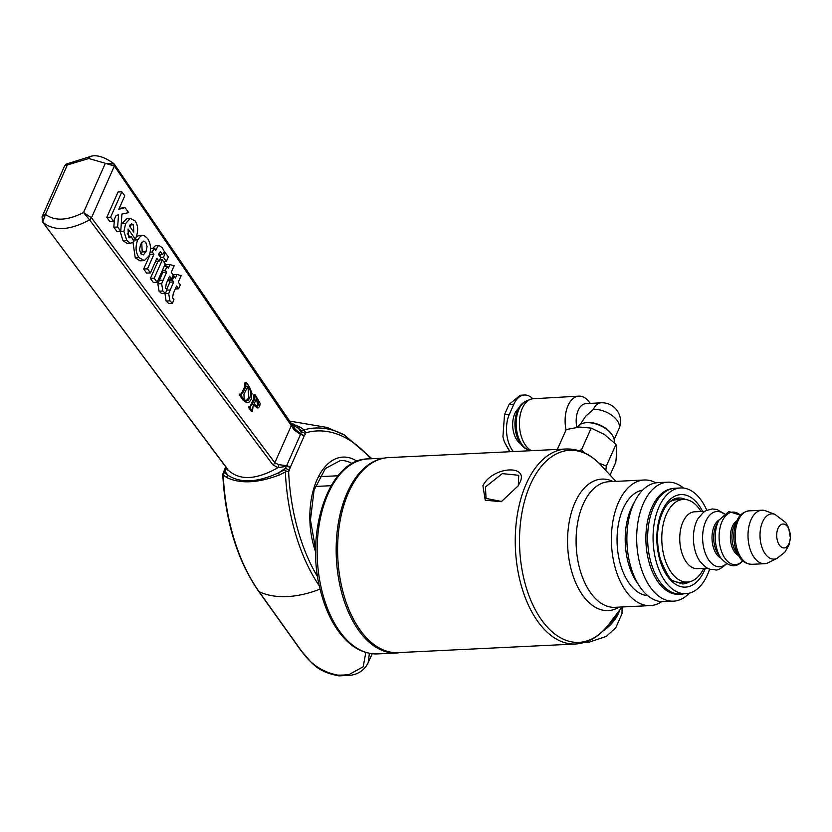 <?xml version="1.0" encoding="UTF-8"?>
<svg xmlns="http://www.w3.org/2000/svg" width="832" height="832" viewBox="0 0 832 832"><rect width="100%" height="100%" fill="white"/><g stroke="black" fill="none" stroke-linecap="round" stroke-linejoin="round"><path stroke-width="1.25" d="M689.239 593.206A59.561 33.852 -92.8 0 1 673.483 601.162A59.561 33.852 -92.8 0 1 640.931 567.507A59.561 33.852 -92.8 0 1 643.427 503.318A59.561 33.852 -92.8 0 1 667.711 482.175A59.561 33.852 -92.8 0 1 683.571 488.062M683.998 593.809A52.946 30.098 -92.8 0 1 681.325 594.152L678.61 594.287A52.946 30.098 -92.8 0 1 649.667 564.377A52.946 30.098 -92.8 0 1 651.893 507.312A52.946 30.098 -92.8 0 1 672.318 488.613M681.325 594.152A52.946 30.098 -92.8 0 1 677.071 593.84A52.946 30.098 -92.8 0 0 680.358 593.986L685.797 593.726A52.946 30.098 87.2 0 0 709.654 568.994M381.472 458.754A97.614 55.484 -92.8 0 1 388.492 457.621L566.134 448.999A97.614 55.484 87.2 0 0 526.344 483.652A97.614 55.484 87.2 0 0 537.534 621.098A97.614 55.484 87.2 0 0 575.598 644.01L397.956 652.631A97.614 55.484 -92.8 0 1 344.583 597.47A97.614 55.484 -92.8 0 1 348.691 492.274A97.614 55.484 -92.8 0 1 381.472 458.754A97.614 55.484 -92.8 0 0 338.073 524.763A97.614 55.484 -92.8 0 0 355.441 625.539A97.614 55.484 -92.8 0 0 396.51 652.995L377.478 653.91A97.614 55.484 -92.8 0 1 336.409 626.465A97.614 55.484 -92.8 0 1 319.831 521.04A97.614 55.484 -92.8 0 1 368.014 458.91L384.207 458.12M661.7 601.63A62.868 35.734 -92.8 0 1 650.26 605.602A62.868 35.734 -92.8 0 1 615.888 570.076A62.868 35.734 -92.8 0 1 618.54 502.32A62.868 35.734 -92.8 0 1 644.166 480.002A62.868 35.734 -92.8 0 1 655.938 482.851M647.743 595.66A52.946 30.098 -92.8 0 1 620.36 564.148A52.946 30.098 -92.8 0 1 623.064 508.716A52.946 30.098 -92.8 0 1 642.626 490.142M673.483 601.162L663.697 601.64A59.561 33.852 -92.8 0 1 639.538 586.29L636.459 581.651A52.946 30.098 -92.8 0 1 631.218 508.321A52.946 30.098 -92.8 0 1 632.757 505.18L635.367 500.261A59.561 33.852 -92.8 0 1 657.925 482.643L667.711 482.175M639.538 586.29A59.561 33.852 -92.8 0 1 633.641 503.797A59.561 33.852 -92.8 0 1 635.367 500.261M519.064 484.006C531.118 464.058 492.669 465.899 482.903 485.774L485.243 500.23L501.29 501.706L518.149 485.857L519.064 484.006L517.816 486.46M501.748 501.509L486.044 498.43L485.441 486.97L502.289 473.616L518.71 475.29L518.336 485.368M301.163 431.964L300.862 433.93L295.079 429.083L291.158 423.717A3.307 1.997 145.7 0 1 291.304 423.883A3.307 1.997 145.7 0 1 291.294 425.63L294.05 429.894L300.508 434.429A3.307 1.518 -76.1 0 1 300.862 433.93A3.307 2.226 -143.8 0 1 304.013 436.384L305.396 433.961A3.307 1.799 -156.1 0 0 301.163 431.964L298.366 428.272L301.704 430.747L301.163 431.964M293.363 424.018A3.307 2.278 -72.2 0 0 292.074 424.622L298.366 428.262A3.307 2.527 122.4 0 1 300.518 427.284L290.919 423.322M222.789 474.126L223.59 472.295A3.307 1.799 23.9 0 1 225.108 471.515L225.222 469.29L228.114 470.09L226.086 467.126L42.723 222.154C53.955 231.379 69.576 230.62 89.575 219.877L272.938 464.859L277.982 467.667L286.51 466.315A3.307 1.082 -88.3 0 1 286.666 465.681L278.658 464.641L274.841 462.769L91.478 217.786L114.369 166.005A3.307 2.038 -35.5 0 0 114.338 164.206A3.307 2.038 -35.5 0 0 114.213 164.05L105.342 163.29L114.4 166.046A3.307 1.997 -34.3 0 0 114.41 164.299L295.339 429.416L294.05 429.894M278.647 472.742L284.929 468.614A3.307 1.799 23.9 0 1 289.162 470.61L290.17 467.636A3.307 1.279 14 0 0 286.51 466.315L284.388 469.841L278.658 472.763C257.452 482.602 240.531 483.423 227.906 475.218A3.307 2.527 122.4 0 0 226.689 477.516C240.292 483.995 257.858 483.142 279.396 474.958L285.355 471.973A157.061 89.274 87.2 0 0 319.405 586.05M278.658 472.763A3.307 0.738 64.8 0 0 279.396 474.958M371.998 458.713L344.417 435.032A157.061 89.274 87.2 0 0 304.013 429.853L300.518 427.284M224.567 472.742L225.108 471.515L227.916 475.218L224.567 472.742L222.914 473.99L223.226 474.989L226.689 477.516M304.013 429.853L301.704 430.747M305.396 433.961L305.937 432.734L303.94 430.31M368.139 662.813L369.387 653.338M365.83 652.475L363.199 666.754L349.045 674.554A89.346 55.089 144.5 0 1 337.75 675.106C322.65 672.225 310.554 664.196 301.475 651.019L259.085 591.656A89.346 55.089 -35.5 0 0 320.091 589.087M130.697 227.833L129.854 225.202M284.388 469.841L285.948 470.933L285.355 471.973M285.948 470.933L288.631 471.827L289.162 470.61M277.982 467.667A3.307 1.518 -78.4 0 0 278.658 464.641M277.982 467.657C256.256 479.939 239.637 480.75 228.124 470.08A3.307 3.203 148 0 1 227.864 469.726M223.6 472.295L224.411 469.872A3.307 1.279 14 0 1 225.222 469.29A3.307 2.527 80.6 0 1 225.472 468.655A3.307 1.799 -156.1 0 0 224.598 469.331A3.307 1.799 -156.1 0 0 224.515 469.664M226.886 468.26L225.472 468.655L226.117 467.199M42.567 221.967A3.307 2.08 -36.8 0 0 42.609 222.019A3.307 2.08 -36.8 0 0 42.723 222.154L45.469 214.354L42.037 216.85L42.536 221.926A3.307 2.038 -35.5 0 0 42.661 222.071M83.543 212.503L89.575 219.877A3.307 2.08 -36.8 0 0 91.478 217.786L83.543 212.503C67.506 220.688 54.818 221.302 45.469 214.354L67.267 165.142L66.134 164.143L64.667 165.766L88.837 158.506L105.342 163.29L83.543 212.503M141.034 253.968L142.189 251.95L141.752 242.278M245.96 400.951L248.758 397.873L247.998 387.15L246.698 386.298M166.639 272.095L161.658 283.67L162.864 291.002L165.485 293.478L166.92 289.37L165.537 288.184L166.265 283.577L169.551 276.172L171.538 278.949L173.243 275.08L171.257 272.303L174.148 265.782L169.978 264.576L168.355 268.226L167.024 266.365L165.318 270.234L166.639 272.095L162.833 272.282L162.042 271.17M165.485 293.478L161.678 293.665L159.058 291.179L157.851 283.858L162.833 272.282M157.851 283.858L161.658 283.67M168.251 279.105L171.538 278.949M165.412 266.448L166.161 264.753L169.978 264.576M164.102 266.51L167.024 266.365M162.386 270.379L165.318 270.234M163.446 257.348L166.358 261.425L168.355 256.911L165.443 252.845L163.446 257.348L160.68 257.483M161.314 259.875L160.316 258.471M163.592 261.56L166.358 261.425M163.717 252.928L165.443 252.845M160.056 256.599L160.898 254.686M154.211 278.21L157.113 282.287L165.256 263.9L162.354 259.823L154.211 278.21L150.405 278.398L157.914 261.425M157.113 282.287L153.306 282.474L150.405 278.398M159.661 259.958L162.354 259.823M159.026 261.373L160.722 257.546L158.558 254.509L159.13 253.209L160.337 251.67L162.594 254.602L164.476 251.794L162.313 247.759L159.172 245.544L158.08 246.012L155.646 250.432L154.034 248.175L152.339 252.002L153.951 254.259L147.503 268.83L150.415 272.896L156.863 258.336L159.026 261.373L155.438 261.55M162.594 254.602L158.6 254.415M152.932 248.227L155.366 245.721L159.172 245.544M150.498 248.342L154.034 248.175M150.176 252.106L152.339 252.002M150.415 272.896L146.598 273.083L143.697 269.006L150.145 254.446L149.739 253.885M150.145 254.446L153.951 254.259M143.697 269.006L147.503 268.83M137.748 239.845C135.158 246.688 135.595 252.626 139.058 257.66L144.321 260.582L148.99 255.934C151.393 249.662 150.914 243.828 147.545 238.42L144.102 235.529L142.719 235.321L140.546 236.163L137.748 239.845L133.942 240.032L134.347 239.2M143.811 260.634L140.005 260.822L135.252 257.847L133.006 242.559M133.567 240.926L133.942 240.032M140.806 253.677L139.537 249.548L140.618 244.265L143.666 241.103L145.798 242.403L147.066 246.532L145.995 251.763L143.354 254.904L140.806 253.677M136.354 236.642L138.913 235.498L142.719 235.321M135.335 239.148C138.538 231.66 138.424 225.555 134.992 220.844L130.239 218.369L125.642 223.538L123.926 231.379L126.776 240.448L130.406 243.277L133.962 241.686L131.425 236.818L129.917 237.838L128.419 236.86L128.066 228.966L135.335 239.148L132.714 239.273M121.16 225.441L121.836 223.725L127.078 218.462L130.884 218.286M131.04 243.318L127.234 243.506L122.97 240.635L120.12 231.41M131.435 223.756L133.515 224.796L133.765 232.128L129.428 226.054L131.758 223.714M128.492 236.964L131.425 236.818M129.782 236.902L127.275 233.386M117.634 227.001L120.765 231.379L121.919 214.094L128.648 212.618L125.07 207.605L118.81 209.331L124.769 195.874L121.857 191.807L110.625 217.173L113.526 221.25L116.137 215.363L118.529 214.864L117.634 227.001L113.828 227.188L114.41 219.253M120.765 231.379L116.958 231.566L113.828 227.188M119.246 208.354L125.07 207.605M113.526 221.25L109.72 221.426L106.818 217.36L118.05 191.984L121.857 191.807M106.818 217.36L110.625 217.173M173.68 281.954L168.698 293.53L169.905 300.862L172.526 303.337L173.95 299.229L172.567 298.043L173.306 293.436L176.592 286.031L178.568 288.808L180.284 284.939L178.298 282.162L181.189 275.642L177.008 274.435L175.396 278.086L174.065 276.224L172.349 280.093L173.68 281.954L169.874 282.142L168.542 280.28L169.083 279.063M166.722 289.245L169.874 282.142M172.526 303.337L168.719 303.524L166.098 301.038L164.954 293.509M164.892 293.717L168.698 293.53M175.282 288.964L178.568 288.808M173.098 274.862L177.008 274.435M172.713 276.297L174.065 276.224M168.542 280.28L172.349 280.093M256.474 406.162L257.629 404.643L256.381 398.757M240.874 394.618L244.577 387.13L245.014 382.418L246.116 382.346L245.658 387.078L243.339 391.997L240.802 394.545L240.188 394.129L244.192 400.15L246.709 402.48L249.038 402.21L251.098 399.578L251.982 393.401L249.423 386.87L246.314 382.335M246.106 382.366L245.232 382.387M247.697 402.636L246.605 402.688L243.1 400.202L239.221 394.597L240.188 394.129L241.467 394.909M253.646 398.819L253.854 394.826L254.935 394.774L255.195 395.574L254.727 398.767L252.387 404.061L249.818 407.087L253.646 398.819L254.727 398.767M250.453 407.42L249.496 407.025L252.502 411.216L253.094 406.006L254.093 403.946L258.19 407.888L257.098 407.94L253.614 404.934M249.818 407.087L248.414 407.077L249.09 408.283L251.337 411.341L252.502 411.216M252.398 401.544L253.49 401.492M251.295 404.123L252.387 404.061M255.195 404.934L254.259 403.551L256.734 397.977L257.847 399.204L258.721 404.591L257.026 406.307L255.195 404.934M258.19 407.888L259.709 406.463L260.125 403.26L255.185 394.836M239.221 394.597L240.313 394.545M242.341 399.058L243.433 399.006M247.79 386.246L249.08 387.098L250.838 392.538L249.839 397.821L248.196 400.213L246.22 400.993L244.171 399.454L243.942 394.212L248.071 385.892M245.159 382.97L246.251 382.918M244.577 387.13L245.658 387.078M400.795 652.486A97.614 55.484 -92.8 0 1 396.51 652.995M679.983 583.773A43.014 24.45 87.2 0 0 683.79 582.234M679.775 499.595A43.014 24.45 87.2 0 0 675.844 498.42M706.805 510.266A52.946 30.098 87.2 0 0 693.441 492.18A52.946 30.098 87.2 0 0 680.67 487.958A52.946 30.098 87.2 0 0 653.318 530.972A52.946 30.098 87.2 0 0 673.015 589.514A52.946 30.098 87.2 0 0 685.797 593.726M680.67 487.958L675.23 488.228A52.946 30.098 87.2 0 0 647.639 539.687A52.946 30.098 87.2 0 0 677.071 593.84M607.932 625.425A30.774 18.907 -35.3 0 0 611.593 621.702A30.774 18.907 -35.3 0 0 617.334 613.122M510.047 451.724L504.369 441.969L502.934 436.769L504.525 414.565L509.049 404.446L520.208 395.252L524.41 395.002A25.813 14.851 86.7 0 0 513.885 404.175L509.371 414.284A25.813 14.851 86.7 0 0 513.302 451.568M532.823 398.788A25.813 14.851 86.7 0 0 524.41 395.002M614.151 442.541A19.854 10.868 -155.9 0 0 612.29 435.105A19.854 10.868 -155.9 0 0 586.435 422.687A19.854 10.868 -155.9 0 0 584.854 422.854A19.854 10.868 -155.9 0 0 577.637 427.18M612.29 435.105L611.634 434.117A18.533 10.14 -155.9 0 0 586.03 422.677L584.854 422.854M580.351 424.341L585.593 416.302L593.372 409.386A18.533 10.14 24.1 0 1 601.234 410.301A18.533 10.14 24.1 0 1 618.925 428.865L614.182 439.462M618.925 428.865A18.533 18.533 0 0 0 600.933 402.802L600.933 402.802A18.533 10.66 86.7 0 0 593.372 409.386M518.222 409.084A23.514 13.53 86.7 0 0 518.045 409.417A23.514 13.53 86.7 0 0 517.566 410.426A23.514 13.53 86.7 0 0 519.969 442.78A23.514 13.53 86.7 0 0 520.187 443.092M524.451 402.054A24.45 14.061 86.7 0 0 518.388 408.73A24.45 14.061 86.7 0 0 517.889 409.781A24.45 14.061 86.7 0 0 520.395 443.425A24.45 14.061 86.7 0 0 527.186 449.363M590.179 403.426L590.002 403.146A26.468 15.236 86.7 0 0 578.864 396.126L533.156 398.767A26.468 15.236 86.7 0 0 530.317 399.402L526.521 400.92A25.158 14.477 86.7 0 0 518.96 409.24A25.158 14.477 86.7 0 0 517.431 434.21A25.158 14.477 86.7 0 0 529.37 450.247L531.055 450.705M530.317 399.402A26.468 15.236 86.7 0 0 522.361 408.169A26.468 15.236 86.7 0 0 531.596 450.674M578.864 396.126A26.468 15.236 86.7 0 0 568.069 405.527A26.468 15.236 86.7 0 0 566.041 429.978M600.933 402.802L585.801 403.676A18.533 10.66 86.7 0 0 578.25 410.259A18.533 10.66 86.7 0 0 576.805 427.274M557.346 449.426L566.228 429.562L579.509 427.034L591.188 428.116L604.396 434.46L615.992 444.423L616.72 451.495L615.826 462.176L610.074 475.062M584.522 452.837L581.495 449.79L578.666 450.57M605.8 470.465L606.299 466.097L598.749 462.987M581.495 449.79L591.188 428.116M606.299 466.097L615.992 444.423M723.975 513.895A27.674 15.735 87.2 0 0 705.806 521.206A27.674 15.735 87.2 0 0 705.713 554.31A27.674 15.735 87.2 0 0 726.398 563.722M724.256 513.677L716.799 509.444L712.265 508.955L706.16 510.578L703.56 512.19L697.975 518.638A28.454 16.172 87.2 0 0 696.602 555.162A28.454 16.172 87.2 0 0 700.055 561.517C709.53 571.771 710.122 568.641 715.187 569.774C717.049 570.846 721.022 568.724 727.137 563.389M704.86 511.306L694.574 511.805A28.454 16.172 87.2 0 0 681.169 527.062A28.454 16.172 87.2 0 0 682.937 555.828A28.454 16.172 87.2 0 0 697.33 568.651L707.616 568.152M701.054 511.482L700.128 510.078A41.361 23.514 87.2 0 0 683.342 499.429A41.361 23.514 87.2 0 0 663.863 521.612A41.361 23.514 87.2 0 0 666.422 563.42A41.361 23.514 87.2 0 0 687.357 582.057A41.361 23.514 87.2 0 0 703.019 569.826L703.81 568.339M673.494 580.861A41.361 23.514 87.2 0 0 680.555 582.39L687.357 582.057M683.342 499.429L676.551 499.751A41.361 23.514 87.2 0 0 669.666 501.956M788.996 529.422A11.97 6.802 87.2 0 0 779.459 525.98A11.97 6.802 87.2 0 0 778.045 542.537A11.97 6.802 87.2 0 0 787.582 545.979A11.97 6.802 87.2 0 0 788.996 529.422M774.956 514.374L765.658 510.827A26.77 15.215 87.2 0 0 761.956 510.224A26.77 15.215 87.2 0 0 749.351 524.576A26.77 15.215 87.2 0 0 751.005 551.637A26.77 15.215 87.2 0 0 764.546 563.701A26.77 15.215 87.2 0 0 768.175 562.734L777.088 558.314A22.662 12.886 87.2 0 1 762.549 548.922A22.662 12.886 87.2 0 1 761.883 523.65A22.662 12.886 87.2 0 1 774.956 514.374L785.793 522.621L788.58 527.571L790.4 537.919L788.934 545.137L784.846 552.198L777.088 558.314M622.024 606.975L608.691 624.458A96.148 54.652 -92.8 0 1 541.466 619.809A96.148 54.652 -92.8 0 1 530.431 484.442A96.148 54.652 -92.8 0 1 600.964 465.265C590.616 454.106 579.01 448.687 566.134 448.999M650.26 605.602L614.952 607.318A62.868 35.734 -92.8 0 1 590.439 592.561A62.868 35.734 -92.8 0 1 583.232 504.036A62.868 35.734 -92.8 0 1 608.858 481.718L644.166 480.002M613.08 481.51A65.822 37.409 87.2 0 0 575.037 502.466A65.822 37.409 87.2 0 0 582.587 595.14A65.822 37.409 87.2 0 0 619.164 607.11M315.702 549.994L310.461 519.969L314.07 490.131L325.374 468.489L340.392 460.533A60.226 34.237 -92.8 0 1 352.206 463.559M319.582 476.653L337.969 475.758M301.475 651.019A3.307 2.038 144.5 0 1 300.945 650.593L258.554 591.219A3.307 2.038 -35.5 0 0 259.085 591.656A157.061 89.274 -92.8 0 1 223.226 474.989M290.17 467.636A3.307 1.799 -156.1 0 0 286.666 465.681L300.508 434.429A3.307 1.799 23.9 0 1 304.013 436.384L290.17 467.636M305.937 432.734A154.066 87.568 -92.8 0 1 370.583 458.786M357.032 461.282A63.534 36.109 87.2 0 0 317.231 479.253A63.534 36.109 87.2 0 0 315.702 552.105M337.75 675.106A3.307 2.018 91.4 0 0 338.998 675.865A3.307 2.018 91.4 0 0 339.009 675.865C314.226 671.372 310.502 660.306 300.945 650.593M350.376 675.314A3.307 1.737 -96.7 0 1 350.345 675.324A3.307 1.737 -96.7 0 1 349.045 674.554M114.4 166.046L291.294 425.63L274.841 462.769A3.307 2.08 143.2 0 1 272.938 464.859M113.807 163.571L114.41 164.31A3.307 1.997 -34.3 0 0 114.379 164.268M317.72 576.992A154.066 87.568 -92.8 0 1 288.631 471.827M88.837 158.506A6.614 3.765 -92.8 0 1 91.52 156.135A6.614 3.765 -92.8 0 1 91.718 156.135M42.338 221.541A3.307 2.038 -35.5 0 0 42.536 221.926L227.916 469.81M89.513 219.804A3.307 2.038 -35.5 0 0 91.447 217.755L91.447 217.755M159.276 280.301L163.082 280.124M159.058 291.179L162.864 291.002M159.453 252.554L161.366 252.46M154.721 249.132L156.26 249.059M135.252 257.847L139.058 257.66M142.189 251.95L145.995 251.763M121.836 223.725L125.642 223.538M120.12 231.566L123.926 231.379M122.97 240.635L126.776 240.448M130.01 224.962L133.515 224.796M166.65 290.15L170.123 289.983M166.098 301.038L169.905 300.862M249.09 408.283L250.182 408.231M250.65 410.478L251.732 410.426M251.42 411.268L252.325 411.216M257.629 404.643L258.721 404.591M256.766 399.256L257.847 399.204M253.895 405.33L254.977 405.278M254.103 395.626L255.195 395.574M242.247 392.049L243.339 391.997M241.446 397.613L242.538 397.561M243.1 400.202L244.192 400.15M248.758 397.873L249.839 397.821M247.998 387.15L249.08 387.098M685.589 499.502A43.014 24.45 87.2 0 0 678.423 498.004C673.795 498.139 669.427 501.176 665.309 507.125C656.989 521.508 655.325 538.845 660.306 559.125C666.349 573.778 670.883 581.131 673.92 581.162L682.594 583.939A43.014 24.45 87.2 0 0 689.572 581.755M702.603 511.41A46.332 26.333 87.2 0 0 661.222 513.115A46.332 26.333 87.2 0 0 674.294 583.43A46.332 26.333 87.2 0 0 705.359 568.256M603.044 630.926A30.774 18.907 -35.3 0 0 612.352 622.773A30.774 18.907 -35.3 0 0 619.642 610.095M504.525 414.565L509.371 414.284M509.049 404.446L513.885 404.175M518.502 408.522A18.99 10.93 86.7 0 0 512.73 426.462A18.99 10.93 86.7 0 0 520.53 443.622M740.449 515.278A26.302 14.945 87.2 0 0 722.478 520.593A26.302 14.945 87.2 0 0 722.041 552.791A26.302 14.945 87.2 0 0 742.654 560.747M740.48 515.258L728.832 511.514L718.942 520.166A26.291 14.945 87.2 0 0 718.193 552.978A26.291 14.945 87.2 0 0 720.772 557.96C729.03 567.32 736.382 568.204 742.83 560.602M718.942 520.166L716.487 524.826A19.989 11.357 87.2 0 0 715.926 549.765A19.989 11.357 87.2 0 0 717.881 553.561L720.772 557.96M719.056 519.948A20.082 11.419 87.2 0 0 714.262 549.9A20.082 11.419 87.2 0 0 720.918 558.168M761.956 510.224L749.154 510.848A26.77 15.215 87.2 0 0 736.549 525.2A26.77 15.215 87.2 0 0 738.202 552.261A26.77 15.215 87.2 0 0 751.754 564.325L764.546 563.701M749.154 510.848C743.538 511.846 739.658 514.748 737.506 519.532A25.802 14.664 87.2 0 0 736.726 551.824A25.802 14.664 87.2 0 0 739.315 556.795C741.926 561.361 746.065 563.867 751.754 564.325M737.506 519.532L734.5 525.19A18.19 10.338 87.2 0 0 733.949 547.955A18.19 10.338 87.2 0 0 735.779 551.46L739.315 556.795M736.798 520.874A18.19 10.338 87.2 0 0 732.41 548.028A18.19 10.338 87.2 0 0 738.473 555.537M608.691 624.458C599.466 636.553 588.432 643.074 575.598 644.01M615.93 481.374L600.964 465.265M331.115 485.701L315.245 486.47M344.417 435.032L327.174 427.471L289.359 421.034M338.998 675.865L350.345 675.324C358.602 674.159 364.541 669.989 368.139 662.823L372.174 653.754M222.747 474.365C225.285 521.269 237.224 560.217 258.554 591.219M225.753 466.71L224.598 469.331A3.307 3.307 0 0 0 224.411 469.872M64.667 165.766L42.037 216.85M66.123 164.133L91.52 156.135C97.406 154.773 104.832 157.248 113.797 163.561M249.579 406.962L248.498 407.014M255.018 394.701L253.926 394.753M240.271 394.046L239.19 394.098M246.21 382.252L245.118 382.304M377.478 653.91C362.159 654.181 348.712 645.996 337.126 629.356C329.784 618.582 324.23 605.644 320.455 590.543C304.522 531.606 329.16 458.879 368.014 458.91M585.333 642.19L588.858 642.252L606.31 636.407L615.763 627.786L622.014 613.631L622.055 606.965M504.369 441.969L509.756 451.734M519.969 442.78L520.395 443.425M518.045 409.417L518.388 408.73"/></g></svg>
